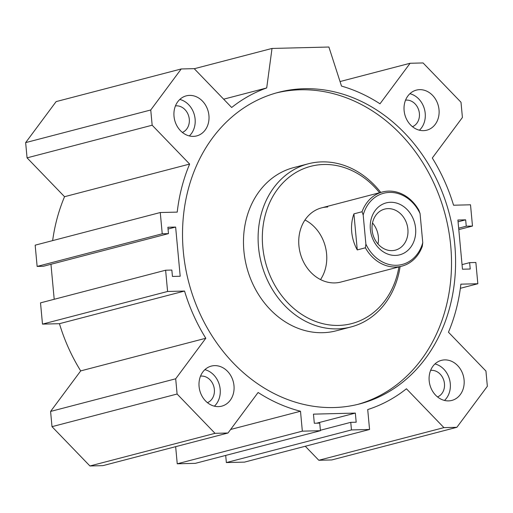<?xml version="1.0" encoding="UTF-8"?>
<svg xmlns="http://www.w3.org/2000/svg" width="513" height="513" viewBox="0 0 513 513"><rect width="100%" height="100%" fill="white"/><g stroke="black" fill="none" stroke-linecap="round" stroke-linejoin="round"><path stroke-width="0.77" d="M276.385 92.911A160.992 134.714 -104.6 0 1 450.722 245.817A160.992 134.714 -104.6 0 1 357.657 404.424M454.787 244.752A160.992 134.714 -104.6 0 1 359.696 403.911A160.992 134.714 -104.6 0 1 188.701 282.144A160.992 134.714 -104.6 0 1 278.405 92.359A160.992 134.714 -104.6 0 1 454.787 244.752M380.749 192.426A84.331 70.563 75.4 0 0 321.863 161.884A84.331 70.563 75.4 0 0 308.319 163.782L293.699 167.597A84.331 70.563 75.4 0 0 246.715 267.01A84.331 70.563 75.4 0 0 336.278 330.795L350.898 326.98A84.331 70.563 75.4 0 0 400.102 266.606M308.319 163.782A84.331 70.563 75.4 0 0 261.335 263.195A84.331 70.563 75.4 0 0 350.898 326.98M379.575 192.734A81.259 67.998 75.4 0 0 323.774 164.493A81.259 67.998 75.4 0 0 262.323 238.692A81.259 67.998 75.4 0 0 325.056 324.178A81.259 67.998 75.4 0 0 398.928 266.907M327.717 207.002A38.334 32.075 75.4 0 0 321.561 207.868A38.334 32.075 75.4 0 0 300.201 253.056A38.334 32.075 75.4 0 0 340.914 282.047L401.839 266.151A38.334 32.075 75.4 0 0 422.276 246.381L422.763 242.7L420.064 213.581L418.929 210.324A38.334 32.075 75.4 0 0 382.486 191.971A38.334 32.075 75.4 0 0 362.05 211.741L363.185 214.998L365.884 244.117L365.397 247.798L357.272 249.914L353.925 213.863L362.05 211.741M320.529 279.579A38.334 32.075 75.4 0 0 304.978 219.981M434.973 363.941A20.7 17.32 -104.6 0 1 450.279 383.557A20.7 17.32 -104.6 0 1 444.495 400.441M464.085 379.953A20.7 17.32 -104.6 0 1 451.863 400.416A20.7 17.32 -104.6 0 1 429.875 384.763A20.7 17.32 -104.6 0 1 441.411 360.357A20.7 17.32 -104.6 0 1 464.085 379.953M437.544 396.934A13.8 11.549 75.4 0 0 444.463 383.698A13.8 11.549 75.4 0 0 430.619 370.399M179.8 99.439A20.7 17.32 -104.6 0 1 195.107 119.054A20.7 17.32 -104.6 0 1 189.323 135.939M208.919 115.451A20.7 17.32 -104.6 0 1 196.691 135.913A20.7 17.32 -104.6 0 1 174.709 120.26A20.7 17.32 -104.6 0 1 186.238 95.86A20.7 17.32 -104.6 0 1 208.919 115.451M182.371 132.431A13.8 11.549 75.4 0 0 189.291 119.202A13.8 11.549 75.4 0 0 175.452 105.896M409.9 93.706A20.7 17.32 -104.6 0 1 425.206 113.322A20.7 17.32 -104.6 0 1 419.422 130.206M439.019 109.718A20.7 17.32 -104.6 0 1 426.79 130.18A20.7 17.32 -104.6 0 1 404.808 114.527A20.7 17.32 -104.6 0 1 416.344 90.121A20.7 17.32 -104.6 0 1 439.019 109.718M412.471 126.698A13.8 11.549 75.4 0 0 419.39 113.463A13.8 11.549 75.4 0 0 405.552 100.157M204.867 369.674A20.7 17.32 -104.6 0 1 220.18 389.29A20.7 17.32 -104.6 0 1 214.389 406.174M233.986 385.686A20.7 17.32 -104.6 0 1 221.763 406.149A20.7 17.32 -104.6 0 1 199.775 390.496A20.7 17.32 -104.6 0 1 211.311 366.096A20.7 17.32 -104.6 0 1 233.986 385.686M207.444 402.667A13.8 11.549 75.4 0 0 214.357 389.438A13.8 11.549 75.4 0 0 200.519 376.132M341.504 86.088L328.897 47.029L272.018 48.446L266.702 87.947A168.655 141.126 75.4 0 0 231.671 107.493L194.19 68.646L181.224 68.966L150.751 109.981L152.162 125.217L189.643 164.064A168.655 141.126 75.4 0 0 177.222 212.106L160.268 212.529L162.236 233.787L168.469 233.627L167.879 227.253L175.632 227.06L180.198 276.25L172.445 276.443L171.849 270.062L165.616 270.223L167.591 291.474L184.545 291.051A168.655 141.126 75.4 0 0 205.803 338.253L175.69 378.793L177.1 394.022L215.024 433.331L227.996 433.01L258.11 392.477A168.655 141.126 75.4 0 0 300.496 411.24L302.343 431.157L320.439 430.702L319.734 423.116L314.309 423.251L313.462 414.138L355.342 413.093L356.189 422.205L350.757 422.34L351.463 429.932L369.559 429.484L367.712 409.566A168.655 141.126 75.4 0 0 406.431 388.777L443.912 427.63L456.878 427.303L487.35 386.289L485.939 371.059L448.458 332.212A168.655 141.126 75.4 0 0 460.879 284.164L477.834 283.747L475.865 262.489L469.632 262.643L470.222 269.024L462.47 269.216L457.904 220.026L465.663 219.833L466.253 226.207L472.486 226.053L470.511 204.796L453.556 205.219A168.655 141.126 75.4 0 0 432.299 158.017L462.412 117.483L461.001 102.254L423.078 62.945L410.111 63.266L379.992 103.799A168.655 141.126 75.4 0 0 341.504 86.088M194.273 68.729L272.018 48.446M266.702 87.947L223.649 99.182M165.616 270.223L40.514 302.862L42.489 324.113L167.591 291.474M184.545 291.051L59.444 323.69L42.489 324.113M205.803 338.253L80.701 370.899A168.655 141.126 -104.6 0 1 59.444 323.69M175.69 378.793L50.588 411.432L80.701 370.899M177.1 394.022L51.999 426.662L50.588 411.432M215.024 433.331L89.922 465.971L51.999 426.662M227.996 433.01L102.889 465.65L89.922 465.971M300.496 411.24L230.619 429.471M302.343 431.157L177.241 463.797L175.651 446.663M320.439 430.702L195.338 463.342L177.241 463.797M175.632 227.06L168.046 229.042M54.205 299.291L50.96 264.291M168.469 233.627L43.368 266.266L37.135 266.427L162.236 233.787M160.268 212.529L35.166 245.169L37.135 266.427M189.643 164.064L64.542 196.703A168.655 141.126 75.4 0 0 52.64 240.61M152.162 125.217L27.061 157.857L64.542 196.703M150.751 109.981L25.65 142.62L27.061 157.857M181.224 68.966L56.122 101.606L25.65 142.62M469.632 262.643L462.04 264.625M477.834 283.747L460.36 288.306M456.878 427.303L331.776 459.943L318.81 460.27L443.912 427.63M305.286 446.252L318.81 460.27M369.559 429.484L244.457 462.123L226.361 462.572L351.463 429.932M350.757 422.34L320.401 430.26M225.701 455.422L226.361 462.572M355.342 413.093L316.656 423.193M465.663 219.833L458.071 221.815M466.253 226.207L458.66 228.189M472.486 226.053L458.795 229.625M410.111 63.266L340.042 81.548M357.272 249.914A38.334 32.075 -104.6 0 1 353.925 213.863M363.185 214.998A36.795 30.793 -104.6 0 1 389.598 192.413A36.795 30.793 -104.6 0 1 420.064 213.581M422.763 242.7A36.795 30.793 -104.6 0 1 396.357 265.285A36.795 30.793 -104.6 0 1 365.884 244.117M365.397 247.798A38.334 32.075 75.4 0 0 401.839 266.151M390.508 202.282A26.83 22.45 -104.6 0 1 413.799 241.642A26.83 22.45 -104.6 0 1 374.618 242.623A26.83 22.45 -104.6 0 1 390.508 202.282M388.052 208.624A21.213 17.75 -104.6 0 1 407.611 227.15A21.213 17.75 -104.6 0 1 395.35 250.152A21.213 17.75 -104.6 0 1 372.823 234.108A21.213 17.75 -104.6 0 1 384.641 209.099A21.213 17.75 -104.6 0 1 388.052 208.624M372.502 222.982A21.213 17.75 -104.6 0 1 377.978 243.976M382.486 191.971L321.561 207.868"/></g></svg>
